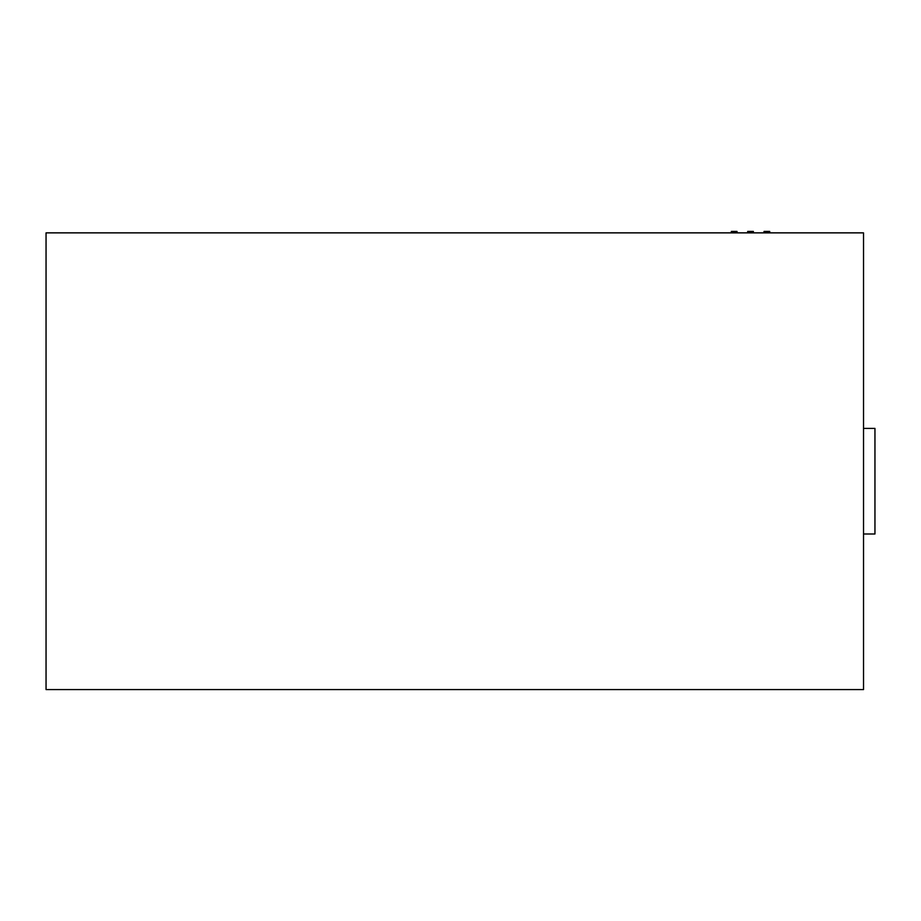 <?xml version="1.0" encoding="UTF-8"?>
<svg xmlns="http://www.w3.org/2000/svg" width="921" height="921" viewBox="0 0 921 921"><rect width="100%" height="100%" fill="white"/><g stroke="black" fill="none" stroke-linecap="round" stroke-linejoin="round"><path stroke-width="1.38" d="M731.32 232.863L731.32 231.436L737.03 231.436L737.03 232.863M747.679 232.863L747.679 231.436L753.378 231.436L753.378 232.863M764.027 232.863L764.027 231.436L769.737 231.436L769.737 232.863M863.53 232.863L863.53 689.564L46.05 689.564L46.05 232.863L863.53 232.863M863.53 533.996L874.95 533.996L874.95 428.392L863.53 428.392"/></g></svg>
